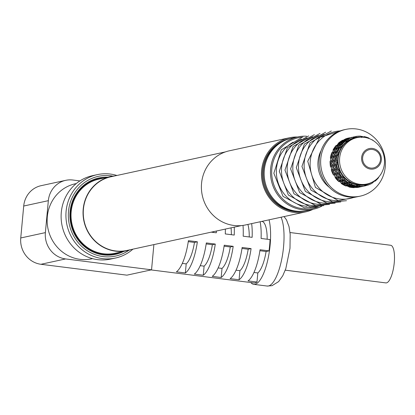 <?xml version="1.0" encoding="UTF-8"?>
<svg xmlns="http://www.w3.org/2000/svg" width="415" height="415" viewBox="0 0 415 415"><rect width="100%" height="100%" fill="white"/><g stroke="black" fill="none" stroke-linecap="round" stroke-linejoin="round"><path stroke-width="0.62" d="M241.457 225.584L127.021 250.437A37.703 35.669 -102.3 0 1 115.557 250.935A37.703 35.669 -102.3 0 1 83.332 215.146A37.703 35.669 -102.3 0 1 111.018 176.749L225.454 151.895M305.502 211.915L245.426 224.961A37.941 35.892 -102.3 0 1 233.889 225.464A37.941 35.892 -102.3 0 1 201.462 189.453A37.941 35.892 -102.3 0 1 229.319 150.811L289.4 137.764A37.941 35.892 -102.3 0 0 261.538 176.401A37.941 35.892 -102.3 0 0 293.965 212.418A37.941 35.892 77.7 0 0 305.502 211.915A37.941 35.892 77.7 0 0 313.097 209.295M289.4 137.764A37.941 35.892 -102.3 0 1 297.394 137.002M290.5 138.496A36.992 34.995 -102.3 0 0 263.338 176.168A36.992 34.995 -102.3 0 0 294.951 211.282A36.992 34.995 77.7 0 0 306.203 210.794L305.3 210.991A36.992 34.995 -102.3 0 1 294.053 211.479A36.992 34.995 -102.3 0 1 262.436 176.365A36.992 34.995 -102.3 0 1 289.597 138.693L290.5 138.496A36.992 34.995 -102.3 0 1 290.951 138.403M306.203 210.794A36.992 34.995 77.7 0 0 306.654 210.69M114.934 175.898A37.941 35.892 77.7 0 0 110.971 176.52A37.941 35.892 77.7 0 0 83.109 215.157A37.941 35.892 77.7 0 0 115.536 251.168A37.941 35.892 77.7 0 0 127.073 250.665A37.941 35.892 77.7 0 0 130.938 249.586M121.559 251.163A37.941 35.892 -102.3 0 1 120.947 251.423M127.073 250.665L115.059 253.28A37.941 35.892 -102.3 0 1 103.522 253.778A37.941 35.892 -102.3 0 1 71.095 217.766A37.941 35.892 -102.3 0 1 98.952 179.13L110.971 176.52M105.078 178.372A37.941 35.892 -102.3 0 1 105.747 178.357M303.028 137.121A36.043 34.097 77.7 0 0 271.675 171.935A36.043 34.097 77.7 0 0 302.551 208.714A36.043 34.097 -102.3 0 0 318.17 206.846M306.586 136.224A36.992 34.995 77.7 0 0 297.711 136.929A36.992 34.995 77.7 0 0 270.544 174.601A36.992 34.995 77.7 0 0 302.162 209.715A36.992 34.995 -102.3 0 0 313.413 209.227L307.105 210.597A36.992 34.995 -102.3 0 1 295.854 211.085A36.992 34.995 77.7 0 1 264.236 175.97A36.992 34.995 77.7 0 1 291.403 138.299L297.711 136.929M321.781 206.188A36.992 34.995 -102.3 0 1 313.413 209.227M329.168 187.207A28.453 26.918 -102.3 0 1 321.179 150.432M345.768 129.407A34.144 32.303 -102.3 0 0 320.696 164.179A34.144 32.303 -102.3 0 0 349.876 196.591A34.144 32.303 77.7 0 0 360.262 196.139A34.144 32.303 77.7 0 0 385.338 161.368A34.144 32.303 77.7 0 0 356.153 128.951A34.144 32.303 -102.3 0 0 345.768 129.407L344.263 129.729A34.144 32.303 -102.3 0 0 319.192 164.506A34.144 32.303 -102.3 0 0 348.377 196.918A34.144 32.303 77.7 0 0 358.757 196.466L360.262 196.139M367.057 183.985L365.558 184.312A23.712 22.431 -102.3 0 1 365.065 184.416A23.712 22.431 -102.3 0 1 359.442 184.737A23.712 22.431 -102.3 0 1 358.347 184.628A23.712 22.431 -102.3 0 1 357.253 184.462A23.712 22.431 -102.3 0 1 351.821 182.74A23.712 22.431 -102.3 0 1 349.84 181.692A23.712 22.431 -102.3 0 1 345.254 178.134A23.712 22.431 -102.3 0 1 343.713 176.448A23.712 22.431 -102.3 0 1 340.528 171.483A23.712 22.431 -102.3 0 1 339.62 169.356A23.712 22.431 -102.3 0 1 338.215 163.583A23.712 22.431 -102.3 0 1 338.043 161.274A23.712 22.431 -102.3 0 1 338.588 155.386A23.712 22.431 -102.3 0 1 339.18 153.177A23.712 22.431 -102.3 0 1 341.612 147.885A23.712 22.431 -102.3 0 1 342.889 146.038A23.712 22.431 -102.3 0 1 346.914 141.987A23.712 22.431 -102.3 0 1 348.725 140.721A23.712 22.431 -102.3 0 1 353.86 138.392A23.712 22.431 -102.3 0 1 355.494 137.972L356.993 137.645A23.712 22.431 77.7 0 0 339.579 161.793A23.712 22.431 77.7 0 0 359.846 184.302A23.712 22.431 77.7 0 0 367.057 183.985A23.712 22.431 77.7 0 0 384.472 159.837A23.712 22.431 77.7 0 0 364.204 137.329A23.712 22.431 77.7 0 0 356.993 137.645M370.528 169.092A10.432 9.872 77.7 0 0 381.338 160.008A10.432 9.872 77.7 0 0 372.447 148.425A10.432 9.872 -102.3 0 0 361.636 157.513A10.432 9.872 -102.3 0 0 370.528 169.092M370.626 168.049A9.379 8.871 77.7 0 0 377.111 166.145A9.483 9.483 0 0 0 373.542 149.711A9.379 8.871 77.7 0 0 372.348 149.473A9.379 8.871 -102.3 0 0 362.637 157.638A9.379 8.871 -102.3 0 0 370.626 168.049M380.493 174.762L380.539 174.819A25.133 23.78 77.7 0 0 381.141 173.74M378.641 177.158L378.605 177.62L378.459 177.361M374.844 180.561L375.046 181.199A25.133 23.78 77.7 0 0 378.605 177.62M375.046 181.199L373.884 181.199M372.966 181.708L373.567 181.635L374.024 180.976M372.706 181.889L372.302 183.114L372.162 182.175M366.564 184.711L367.768 185.173A25.133 23.78 77.7 0 0 372.302 183.114M365.506 184.706L364.546 185.967L365.065 184.416L366.222 184.971L367.192 183.892L367.783 184.203L367.768 185.173M366.046 184.691L365.786 184.265M374.195 181.241L373.204 182.315L373.059 181.703M373.204 182.315L372.488 182.714M352.205 138.828L351.619 139.015M371.601 139.648L371.954 139.834M374.06 141.126A25.133 23.78 77.7 0 0 371.985 139.684M351.796 138.958L352.174 138.958M345.363 139.092L348.813 138.05M348.771 137.982L349.648 137.796M345.436 138.942A25.133 23.78 -102.3 0 1 348.579 138.013L349.191 137.884M353.3 138.574L352.843 138.636M352.148 137.251L351.313 137.505M351.697 137.339L351.277 137.438M353.43 138.47L353.689 138.444M363.862 137.085L362.03 136.421L362.191 137.08M361.185 136.39L362.03 136.421M363.13 137.137L364.183 136.582L364.318 137.344M368.971 138.491L368.987 138.107A25.133 23.78 77.7 0 0 364.183 136.582M368.987 138.107L369.277 138.605M346.105 139.072L347.786 138.288L344.502 139.419L342.946 140.488L346.105 139.072L346.302 139.31M342.852 140.81L342.946 140.488M338.272 143.725L338.324 143.232L341.234 141.401L341.612 141.743M341.234 141.401L342.707 140.182L343.158 140.317M338.324 143.232A25.133 23.78 -102.3 0 1 342.707 140.182M350.473 137.842L347.007 138.875L345.446 139.943L348.605 138.527L348.808 138.766M350.286 137.749L348.605 138.527M350.369 138.003L354.197 136.794L353.777 136.893L354.275 137.707M355.608 136.602L350.442 137.858M355.038 137.427L355.904 136.447A25.133 23.78 -102.3 0 1 360.874 136.162L361.88 137.163M357.341 137.173L357.242 137.593M361.605 137.547L360.874 136.162M363.384 137.277L362.674 136.893L362.046 137.168M345.358 140.265L345.446 139.943M343.734 140.856L345.213 139.637L342.136 141.209L340.829 142.693L343.734 140.856L344.118 141.199M345.664 139.772L345.213 139.637M340.772 143.18L340.829 142.693M339.278 143.829L340.476 142.205L337.675 144.176L336.679 146.028L339.278 143.829L339.833 144.202M341.151 142.283L340.476 142.205M336.721 146.661L336.679 146.028M333.266 150.593L333.095 149.857L335.32 147.356L336.036 147.704M335.32 147.356L336.186 145.385L337.016 145.333M333.095 149.857A25.133 23.78 -102.3 0 1 336.186 145.385M348.169 139.227L347.713 139.092L344.637 140.664L343.33 142.148L346.24 140.317L347.111 141.095M347.713 139.092L346.24 140.317M348.854 140.223L349.612 139.658M347.62 140.638L347.952 139.399L349.508 138.33L352.683 137.241A25.133 23.78 -102.3 0 0 348.144 139.3L348.901 140.062L348.725 140.721L347.282 140.69L346.914 141.987L347.454 141.406L345.482 141.121L342.681 143.092L341.841 144.799A25.133 23.78 -102.3 0 1 345.399 141.214L345.482 141.121M355.904 136.447L356.366 137.318L355.987 137.868L354.628 137.36L353.86 138.392L354.566 138.179L352.792 137.204M353.86 138.392L352.683 137.241M354.602 137.692L354.566 138.179L355.422 137.988M343.278 142.636L343.33 142.148M341.778 143.284L342.977 141.66L340.175 143.632L339.185 145.483L341.778 143.284L342.339 143.663M343.651 141.738L342.977 141.66M339.221 146.116L339.185 145.483M337.826 146.811L338.692 144.845L336.223 147.159L335.6 149.317L337.826 146.811L338.541 147.159M339.517 144.788L338.692 144.845M335.771 150.048L335.6 149.317M334.459 150.795L334.941 148.544L332.856 151.143L332.648 153.534L334.459 150.795L335.299 151.065M335.849 148.316L334.941 148.544M332.975 154.323L332.648 153.534M330.885 158.815L330.376 158.016L331.751 155.122L332.664 155.288M331.751 155.122L331.803 152.668L332.726 152.243M330.376 158.016A25.133 23.78 -102.3 0 1 331.803 152.668M353.813 138.366L349.617 139.736M332.794 151.61L332.711 152.253M346.546 141.935L345.342 142.687M346.914 141.987L345.399 141.214M347.371 141.059L347.454 141.406L348.725 140.721M341.794 146.35L341.685 144.939M340.326 146.267L341.192 144.301L338.728 146.614L338.101 148.772L340.326 146.267L341.504 146.843M342.022 144.244L341.192 144.301M338.272 149.509L338.101 148.772M336.964 150.251L337.442 148.005L335.362 150.598L335.149 152.99L336.964 150.251L337.8 150.526M338.355 147.771L337.442 148.005M335.481 153.783L335.149 152.99M334.251 154.577L334.308 152.123L332.648 154.925L332.882 157.472L334.251 154.577L335.17 154.743M335.227 151.703L334.308 152.123M333.385 158.271L332.882 157.472M332.239 159.127L331.844 156.548L330.636 159.474L331.331 162.094L332.239 159.127L333.193 159.168M332.711 155.936L331.844 156.548M332.005 162.846L331.331 162.094M331.326 167.375L330.501 166.726L330.947 163.769L331.891 163.676M330.947 163.769L330.091 161.144L330.843 160.377M330.501 166.726A25.133 23.78 -102.3 0 1 330.091 161.144M330.781 160.439L330.688 159.713M341.841 144.799L342.837 145.349L342.889 146.038L341.877 147.024L339.947 147.46L337.867 150.054L337.758 152.269A25.133 23.78 -102.3 0 1 339.911 147.595L339.947 147.46M342.889 146.038L341.519 146.495L341.612 147.885L341.747 146.832M341.612 147.885L340.974 148.041L339.911 147.595M338.256 153.841L337.654 152.445M336.757 154.038L336.809 151.579L335.154 154.385L335.387 156.927L336.757 154.038L338.101 154.276M337.732 151.159L336.809 151.579M335.891 157.726L335.387 156.927M334.744 158.587L334.345 156.004L333.141 158.935L333.831 161.554L334.744 158.587L335.694 158.623M335.211 155.397L334.345 156.004M334.506 162.301L333.831 161.554M333.452 163.225L332.591 160.6L331.85 163.572L333.001 166.182L333.452 163.225L334.391 163.131M333.344 159.837L332.591 160.6M333.831 166.83L333.001 166.182M332.882 167.826L331.559 165.243L331.279 168.174L332.887 170.684L332.882 167.826L333.785 167.608M332.166 164.361L331.559 165.243M333.831 171.188L332.887 170.684M334.464 175.26L333.447 174.933L333.012 172.251L333.899 171.903M333.012 172.251L331.248 169.792L331.678 168.848M333.447 174.933A25.133 23.78 -102.3 0 1 331.248 169.792M331.673 168.853L331.279 168.153M331.258 168.158L331.305 167.354M337.758 152.269L338.905 152.544L339.18 153.177L338.505 154.349L336.85 155.459L335.642 158.39L336.383 160.823A25.133 23.78 -102.3 0 1 336.866 155.62L336.85 155.459M339.18 153.177L338.033 154.069L338.588 155.386L338.386 154.276M338.588 155.386L338.049 155.765L336.866 155.62M336.383 160.823L337.582 160.771L338.043 161.274L337.748 162.509L336.337 161.01M335.953 162.68L335.097 160.055L334.35 163.028L335.507 165.637L335.953 162.68L337.291 162.55M335.849 159.293L335.097 160.055M336.332 166.285L335.507 165.637M335.382 167.281L334.065 164.698L333.779 167.629L335.387 170.14L335.382 167.281L336.285 167.063M334.666 163.816L334.065 164.698M336.337 170.643L335.387 170.14M335.517 171.706L333.748 169.247L333.914 172.054L335.948 174.388L335.517 171.706L336.399 171.359M334.179 168.303L333.748 169.247M336.97 174.715L335.948 174.388M336.306 175.835L334.127 173.579L334.703 176.183L337.13 178.263L336.306 175.835L337.136 175.369M334.376 172.624L334.127 173.579M338.168 178.398L337.13 178.263M339.854 181.599L338.863 181.651L337.696 179.545L338.427 178.99M337.696 179.545L335.138 177.568L335.216 176.655M338.863 181.651A25.133 23.78 -102.3 0 1 335.138 177.568M334.583 175.939L334.381 175.234M338.043 161.274L337.255 162.493L338.215 163.583L337.748 162.509L336.565 164.153L336.285 167.084L337.883 169.424A25.133 23.78 -102.3 0 1 336.643 164.314L336.565 164.153M338.215 163.583L337.831 164.132L336.643 164.314M337.883 169.424L339.029 169.045L339.62 169.356L339.698 170.508L337.893 169.595M338.018 171.162L336.254 168.703L336.415 171.509L338.453 173.844L338.018 171.162L339.278 170.669M336.684 167.759L336.254 168.703M339.475 174.175L338.453 173.844M338.811 175.291L336.627 173.039L337.208 175.638L339.636 177.719L338.811 175.291L339.636 174.829M336.876 172.08L336.627 173.039M340.674 177.853L339.636 177.719M340.196 179L337.644 177.029L338.599 179.347L341.363 181.106L340.196 179L340.933 178.445M337.722 176.11L337.644 177.029M342.359 181.054L341.363 181.106M344.44 183.705L343.553 183.918L342.105 182.19L342.712 181.583M342.105 182.19L339.226 180.561L340.502 182.538L343.553 183.918M339.159 179.737L339.226 180.561M341.12 182.844L341.296 183.539L344.429 184.768L344.891 184.161M346.815 185.749L346.089 186.065A25.133 23.78 -102.3 0 1 341.296 183.539M346.089 186.065L344.429 184.768M339.62 169.356L339.268 170.762L340.528 171.483L339.698 170.508L339.133 172.495L339.709 175.094L342.079 177.029A25.133 23.78 -102.3 0 1 339.263 172.64L339.133 172.495M340.528 171.483L340.352 172.142L339.263 172.64M342.079 177.029L343.065 176.365L343.713 176.448L344.118 177.387L342.136 177.174M342.702 178.455L340.144 176.484L341.099 178.803L343.869 180.561L342.702 178.455L343.786 177.636M340.222 175.566L340.144 176.484M344.86 180.509L343.869 180.561M344.606 181.646L341.732 180.017L343.003 181.993L346.053 183.373L344.606 181.646L345.213 181.039M341.664 179.192L341.732 180.017M346.94 183.16L346.053 183.373M349.316 185.204L348.595 185.526L346.935 184.224L347.397 183.617M346.935 184.224L343.802 182.994L345.332 184.571L348.595 185.526M343.62 182.299L343.802 182.994M346.011 184.8L346.25 185.339L349.575 186.128L349.881 185.578M346.25 185.339L347.972 186.475L351.37 186.963L349.575 186.128M351.889 186.615L351.37 186.963M352.408 187.3L348.974 186.983A25.133 23.78 -102.3 0 0 351.609 187.471A25.133 23.78 77.7 0 0 354.265 187.653L352.408 187.3L352.574 186.875M348.73 186.61L348.974 186.983M343.713 176.448L343.833 177.874L345.254 178.134L344.04 177.516M344.128 177.973L344.232 179.472L345.508 181.448L348.465 182.73A25.133 23.78 -102.3 0 1 344.409 179.581L344.232 179.472M345.254 178.134L345.306 178.824L344.409 179.581M348.465 182.73L349.84 181.692L350.473 182.32L348.558 182.828M349.435 183.684L346.302 182.455L347.837 184.032L351.1 184.981L349.435 183.684L350.219 182.652M346.126 181.754L346.302 182.455M351.821 184.659L351.1 184.981M354.389 186.07L353.876 186.418L352.076 185.583L352.382 185.033M352.076 185.583L348.756 184.794L350.473 185.93L353.876 186.418M348.517 184.255L348.756 184.794M351.23 186.065L351.479 186.439L354.913 186.755L355.074 186.33M351.479 186.439L353.31 187.103L356.77 187.108L354.913 186.755M357.056 186.828L356.77 187.108M357.813 187.17L354.353 187.341L356.21 187.518L359.649 187.035L357.87 186.932M360.687 186.817L357.253 187.481A25.133 23.78 77.7 0 0 359.25 187.139A25.133 23.78 77.7 0 0 359.514 187.082M354.55 187.373L354.265 187.653M349.84 181.692L350.395 182.968L351.821 182.74L350.442 182.564M350.711 182.968L351.261 184.25L352.978 185.386L356.267 185.832A25.133 23.78 -102.3 0 1 351.464 184.312L351.261 184.25M351.821 182.74L352.096 183.373L351.464 184.312M356.267 185.832L357.253 184.462L357.995 184.706L356.381 185.873M356.993 184.649L355.199 184.478M359.561 186.288L359.271 186.563L357.414 186.21L357.823 185.142M357.414 186.21L353.985 185.894L355.811 186.558L359.271 186.563M353.736 185.521L353.985 185.894M356.661 186.589L360.37 186.387M356.853 186.797L358.716 186.973L360.319 186.626M363.192 186.273L361.564 186.626M363.146 184.696L362.497 184.888M361.916 184.971L362.414 184.753M362.036 184.774L361.507 185.023M357.253 184.462L358.171 185.432L359.442 184.737L357.995 184.706L358.083 185.069M358.508 185.318L359.359 186.252L361.221 186.428L364.661 185.946M359.442 184.737L359.898 185.24L359.359 186.252M364.546 185.967A25.133 23.78 -102.3 0 1 359.577 186.252M365.781 184.255L360.728 185.266M362.171 186.33L365.667 185.738L365.74 184.82M362.259 186.392L364.069 186.086M367.405 185.121L365.667 185.738M364.24 184.556L363.763 184.68M359.722 185.049L360.666 185.111M363.602 184.711L363.95 184.597M367.783 184.203A24.184 22.882 77.7 0 0 372.146 182.221M362.881 137.204A24.184 22.882 77.7 0 0 362.108 137.116M355.427 137.5A24.184 22.882 77.7 0 0 354.187 137.806M361.149 137.043A24.184 22.882 77.7 0 0 356.366 137.318M348.081 140.571A24.184 22.882 77.7 0 0 347.028 141.308M353.269 138.081A24.184 22.882 77.7 0 0 348.901 140.062M342.24 146.127A24.184 22.882 77.7 0 0 341.498 147.206M346.26 141.904A24.184 22.882 77.7 0 0 342.837 145.349M338.604 153.493A24.184 22.882 77.7 0 0 338.261 154.785M340.974 148.041A24.184 22.882 77.7 0 0 338.905 152.544M337.613 161.783A24.184 22.882 77.7 0 0 337.711 163.126M338.049 155.765A24.184 22.882 77.7 0 0 337.582 160.771M339.382 169.994A24.184 22.882 77.7 0 0 339.911 171.234M337.831 164.132A24.184 22.882 77.7 0 0 339.029 169.045M343.703 177.138A24.184 22.882 77.7 0 0 344.6 178.123M340.352 172.142A24.184 22.882 77.7 0 0 343.065 176.365M350.053 182.351A24.184 22.882 77.7 0 0 351.209 182.958M345.306 178.824A24.184 22.882 77.7 0 0 349.207 181.853M357.668 185.007A24.184 22.882 77.7 0 0 358.939 185.168M352.096 183.373A24.184 22.882 77.7 0 0 356.713 184.836M365.625 184.784A24.184 22.882 77.7 0 0 366.865 184.478M359.898 185.24A24.184 22.882 77.7 0 0 364.681 184.966M79.908 180.909L72.91 180.022A23.712 22.431 77.7 0 0 65.7 180.338A23.712 22.431 77.7 0 0 48.342 200.673L45.38 232.618A23.712 22.431 77.7 0 0 65.591 258.934L40.955 264.282A23.712 22.431 -102.3 0 1 20.75 237.966L23.712 206.027A23.712 22.431 -102.3 0 1 41.064 185.687L65.7 180.338M153.887 244.601L151.548 269.812L65.591 258.934M76.246 183.575L75.421 183.752A38.413 36.338 77.7 0 0 47.31 216.703A38.413 36.338 77.7 0 0 91.731 258.83L92.55 258.649M104.518 177.921A38.413 36.338 -102.3 0 0 98.853 178.663A38.413 36.338 -102.3 0 0 70.742 211.614A38.413 36.338 77.7 0 0 115.157 253.741A38.413 36.338 77.7 0 0 120.62 252.071M88.743 233.308A26.083 24.677 77.7 0 0 89.624 234.293M83.685 206.95A26.083 24.677 77.7 0 0 83.291 208.211M40.955 264.282L126.917 275.161L151.548 269.812M151.065 269.916L253.939 282.937A35.571 10.93 97.2 0 0 256.984 282.034L248.025 280.898A35.571 10.93 97.2 0 0 260.049 249.737L269.003 250.873A35.571 10.93 97.2 0 0 269.667 245.203A35.571 10.93 -82.8 0 0 270.046 239.595L261.092 238.464A35.571 10.93 97.2 0 0 260.138 221.771M251.091 248.606L242.137 247.47A35.571 10.93 97.2 0 1 230.118 278.631L239.071 279.767L239.917 270.684A26.56 8.165 -82.8 0 0 248.191 249.233L251.091 248.606A35.571 10.93 97.2 0 1 239.071 279.767M233.183 246.339L224.23 245.203A35.571 10.93 97.2 0 1 212.21 276.364L221.164 277.5L222.004 268.417A26.56 8.165 -82.8 0 0 230.278 246.967L233.183 246.339A35.571 10.93 97.2 0 1 221.164 277.5M215.276 244.072L206.322 242.936A35.571 10.93 97.2 0 1 194.303 274.102L203.257 275.233L204.097 266.15A26.56 8.165 -82.8 0 0 212.371 244.7L215.276 244.072A35.571 10.93 97.2 0 1 203.257 275.233M197.369 241.805L188.41 240.674A35.571 10.93 97.2 0 1 176.391 271.835L185.349 272.966L186.19 263.883A26.56 8.165 -82.8 0 0 194.464 242.438L197.369 241.805A35.571 10.93 97.2 0 1 185.349 272.966M256.984 282.034L257.824 272.951A26.56 8.165 -82.8 0 0 266.098 251.5L269.003 250.873M266.098 251.5L259.904 250.717M269.065 219.831A36.992 11.371 -82.8 0 1 270.118 245.104A36.992 11.371 97.2 0 1 253.762 284.348A36.992 11.371 97.2 0 1 250.842 282.542M267.161 239.232A26.56 8.165 -82.8 0 0 262.591 221.563L262.622 221.226M290.018 232.53L390.624 245.26A18.971 5.831 -82.8 0 1 394.25 262.773A18.971 5.831 97.2 0 1 385.862 282.9L285.255 270.17M243.008 225.397A35.571 10.93 97.2 0 1 243.185 236.197L252.138 237.333A35.571 10.93 97.2 0 0 251.656 223.612M225.361 229.08A35.571 10.93 97.2 0 1 225.278 233.93L234.231 235.066A35.571 10.93 97.2 0 0 234.236 227.15M211.209 232.151L216.319 232.799A35.571 10.93 97.2 0 0 216.381 231.031M262.591 221.563L261.632 221.444M249.249 236.965A26.56 8.165 -82.8 0 0 247.885 224.427M239.917 270.684L236.042 270.196M248.191 249.233L241.992 248.45M231.342 234.698A26.56 8.165 -82.8 0 0 231.036 227.845M222.004 268.417L218.134 267.929M230.278 246.967L224.084 246.183M213.435 232.431A26.56 8.165 -82.8 0 0 213.435 231.669M204.097 266.15L200.227 265.662M212.371 244.7L206.177 243.916M186.19 263.883L182.32 263.395M194.464 242.438L188.27 241.649M257.824 272.951L253.954 272.458M97.349 174.622A42.683 40.38 -102.3 0 0 66.006 218.093A42.683 40.38 -102.3 0 0 102.484 258.607A42.683 40.38 77.7 0 0 115.463 258.042L110.66 259.085A42.683 40.38 77.7 0 1 97.675 259.65A42.683 40.38 -102.3 0 1 61.197 219.136A42.683 40.38 -102.3 0 1 92.54 175.669L97.349 174.622A42.683 40.38 -102.3 0 1 110.328 174.056A42.683 40.38 77.7 0 1 116.9 175.472M115.463 258.042A42.683 40.38 77.7 0 0 132.904 249.161M112.942 176.152A40.784 38.585 77.7 0 0 110.753 175.804A40.784 38.585 -102.3 0 0 68.501 211.328A40.784 38.585 -102.3 0 0 103.257 256.6A40.784 38.585 77.7 0 0 129.018 250.183M123.831 251.371A39.109 36.997 77.7 0 1 103.413 254.935A39.109 36.997 -102.3 0 1 69.974 213.035A39.109 36.997 -102.3 0 1 107.724 177.221M315.898 205.638A34.538 32.676 -102.3 0 1 311.074 205.404A34.538 32.676 77.7 0 1 281.863 175.623A34.538 32.676 77.7 0 1 301.461 139.165M321.563 204.408A34.538 32.676 -102.3 0 1 316.738 204.175A34.538 32.676 77.7 0 1 287.528 174.393A34.538 32.676 77.7 0 1 307.126 137.936M327.222 203.179A34.538 32.676 -102.3 0 1 322.398 202.945A34.538 32.676 77.7 0 1 293.187 173.164A34.538 32.676 77.7 0 1 312.786 136.706M332.887 201.949A34.538 32.676 -102.3 0 1 328.063 201.711A34.538 32.676 77.7 0 1 298.852 171.935A34.538 32.676 77.7 0 1 318.45 135.477M338.547 200.72A34.538 32.676 -102.3 0 1 333.722 200.481A34.538 32.676 77.7 0 1 304.511 170.705A34.538 32.676 77.7 0 1 324.11 134.247M354.638 197.073A34.263 32.412 -102.3 0 1 339.475 198.967A34.263 32.412 77.7 0 1 310.124 163.826A34.263 32.412 77.7 0 1 340.264 130.891M293.161 142.184A34.113 32.271 -102.3 0 0 277.007 178.455A34.113 32.271 -102.3 0 0 305.57 206.182A34.113 32.271 77.7 0 0 307.095 206.338M23.712 206.027L48.342 200.673M45.38 232.618L20.75 237.966M253.762 284.348L267.193 286.049A36.992 11.371 -82.8 0 0 283.554 246.806A36.992 11.371 -82.8 0 0 281.064 217.221M308.682 135.892L287.434 147.647L279.295 171.343L288.337 195.05L310.021 206.841L323.825 205.622M314.342 134.662L293.094 146.417L284.96 170.114L294.002 193.821L315.68 205.612L329.489 204.388M320.007 133.433L298.759 145.188L290.619 168.884L299.661 192.591L321.345 204.382L335.149 203.158M325.666 132.203L304.418 143.958L296.284 167.655L305.326 191.362L327.004 203.153L340.814 201.929M331.331 130.974L310.083 142.729L301.944 166.425L310.985 190.132L332.669 201.923L346.473 200.699M344.502 129.682L319.737 137.427L307.738 161.269L315.41 187.393L338.329 200.694L358.996 196.414M316.842 206.986L304.361 207.837L283.035 196.378L273.853 173.263L281.297 149.82L301.757 137.547M359.25 187.139L359.862 187.004M361.143 186.729L362.368 186.465M363.644 186.185L364.868 185.92M284.068 216.573L286.454 219.81L289.001 226.523L290.173 234.185L289.992 248.331L285.816 268.614L282.771 275.742L278.636 281.598L272.033 285.686L267.193 286.049"/></g></svg>
